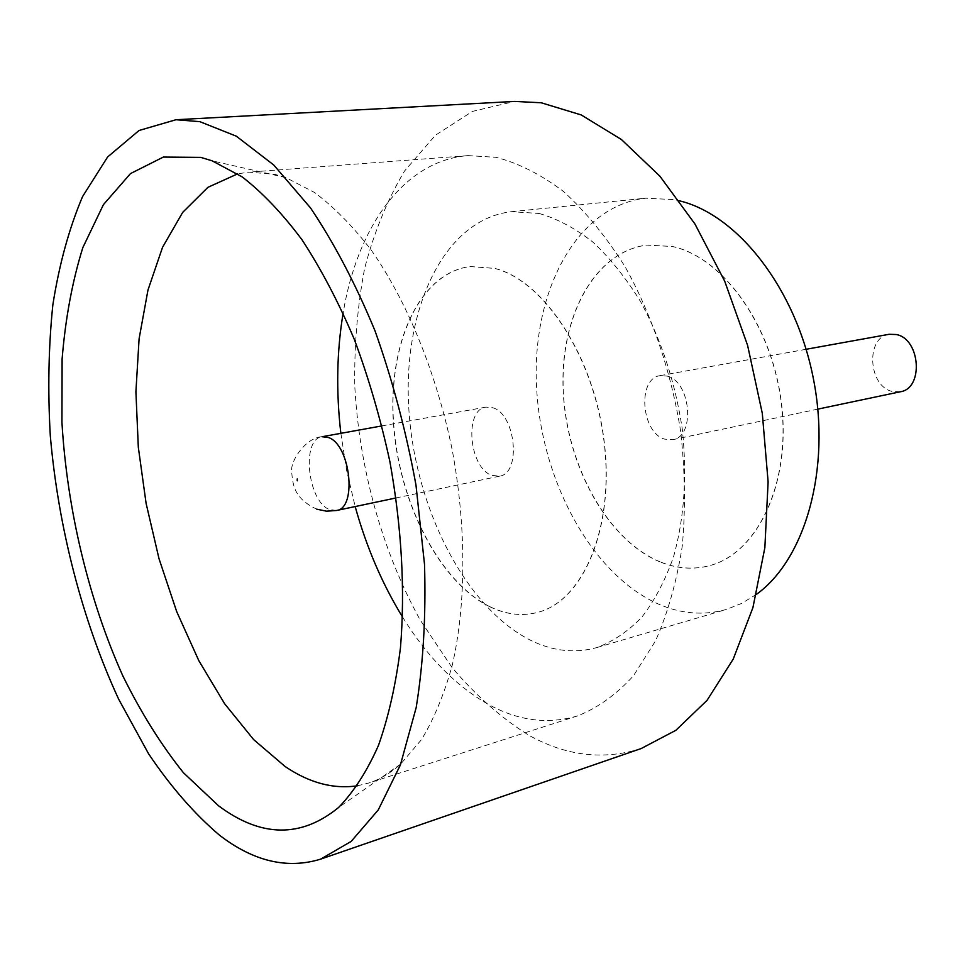 <?xml version="1.0" encoding="UTF-8"?>
<svg xmlns="http://www.w3.org/2000/svg" width="965" height="965" viewBox="0 0 965 965"><rect width="100%" height="100%" fill="white"/><g stroke="black" fill="none" stroke-linecap="round" stroke-linejoin="round"><path stroke-width="0.72" stroke-dasharray="4.83 3.62" d="M900.369 391.754L892.239 391.464C868.198 386.302 865.412 337.207 889.127 334.288M667.165 376.097C690.916 381.489 695.584 436.795 672.677 439.702L664.716 439.147C641.11 432.742 637.069 378.316 660.156 375.65L667.165 376.097M357.34 785.812L368.401 783.122C379.752 779.503 390.487 773.158 400.62 764.123L421.536 739.564C433.985 718.925 444.226 694.137 452.259 665.223C466.24 604.428 466.541 527.011 452.151 449.581C436.313 372.43 406.856 300.827 371.018 249.778C352.671 226.027 333.854 206.932 314.542 192.493L285.917 177.632L274.989 174.351L248.91 172.156L237.655 173.845M402.586 617.093C427.157 656.791 455.806 685.922 488.555 704.486C518.362 720.879 548.084 724.667 577.697 715.861C597.805 707.84 616.382 694.51 633.402 675.862L655.5 640.929C667.792 613.113 676.718 581.497 682.267 546.094C685.633 509.098 685.078 470.739 680.602 431.029C671.121 371.525 651.761 314.506 625.091 266.714C606.201 236.787 585.719 211.757 563.656 191.613C541.16 174.605 518.639 163.181 496.094 157.319L468.122 155.618C403.816 160.407 357.243 227.233 343.13 313.082M340.85 433.333L346.604 470.22L355.168 506.553M539.061 213.446C557.179 218.669 575.116 228.222 592.872 242.082C610.194 258.331 626.128 278.222 640.676 301.768C661.411 340.066 675.283 382.526 682.291 429.135C687.201 475.733 684.306 518.229 673.594 556.636C665.283 580.303 654.716 600.447 641.918 617.069C628.106 631.387 613.04 641.568 596.732 647.599C574.863 653.655 552.812 651.206 530.557 640.241C464.539 607.106 414.25 506.143 408.75 407.483C402.887 308.921 444.033 219.296 511.474 211.685L539.061 213.446M756.415 594.38L741.735 603.378L726.295 609.47C703.787 615.742 681.169 613.945 658.432 604.066C590.978 574.187 540.46 478.954 536.492 385.107C532.113 291.346 576.407 205.883 645.862 198.187L674.149 199.622L679.444 200.816M641.218 748.526C603.535 760.444 566.021 755.993 528.663 735.161C501.137 717.888 475.552 695.295 451.934 667.37L420.233 620.085C382.212 551.244 359.221 468.315 354.782 386.265C354.155 345.434 357.436 306.158 364.625 268.451C374.082 232.191 387.399 199.695 404.588 170.95L435.336 135.293L472.416 111.409L514.659 101.421M660.072 561.835C607.624 540.074 567.01 466.059 563.367 392.236C559.374 318.45 593.801 251.877 646.827 245.086L672.328 246.473C723.243 257.076 773.134 326.677 781.734 405.638C790.733 484.599 756.934 553.645 709.528 565.659C693.196 569.905 676.718 568.626 660.072 561.835M659.951 561.859C607.504 540.098 566.889 466.083 563.246 392.26C559.254 318.474 593.668 251.889 646.707 245.11L672.195 246.485C723.111 257.088 773.001 326.701 781.602 405.662C790.612 484.623 756.813 553.669 709.408 565.695C693.075 569.941 676.598 568.662 659.951 561.859M490.039 606.756C439.159 581.823 398.786 501.776 393.575 422.839C388.051 343.95 419.256 273.143 470.124 266.533L494.719 268.391C544.067 280.465 594.175 356.555 604.259 442.067C614.729 527.602 583.27 600.99 537.758 612.365C522.089 616.418 506.191 614.548 490.039 606.756M489.894 606.792C439.027 581.859 398.642 501.8 393.431 422.875C387.918 343.974 419.112 273.167 469.979 266.545L494.562 268.403C543.91 280.489 594.018 356.58 604.114 442.103C614.584 527.638 583.125 601.038 537.614 612.401C521.944 616.454 506.046 614.584 489.894 606.792M492.789 407.737C515.793 414.021 521.546 473.622 499.532 476.155L491.848 475.371C469.014 467.929 463.888 409.51 486.022 407.109L492.789 407.737M336.532 510.485L329.234 509.46C307.449 500.968 301.213 438.798 322.105 436.723C306.231 437.278 289.584 461.029 291.744 472.56C292.962 486.987 295.194 498.857 316.689 509.158M817.837 409.124L672.677 439.702M468.122 155.618L248.91 172.156M596.732 647.599L726.295 609.47M499.532 476.155L396.036 497.952M486.022 407.109L381.947 425.903M511.474 211.685L645.862 198.187M577.697 715.861L368.401 783.122M285.917 177.632L212.167 160.841M400.62 764.123L338.631 807.452M806.137 349.282L660.156 375.65"/><path stroke-width="1.45" d="M806.137 349.282L889.127 334.288L896.292 334.529C920.429 338.848 923.855 388.509 900.369 391.754L817.837 409.124M218.524 805.775L183.422 772.724C161.215 744.98 141.035 712.725 122.869 675.958C88.623 599.699 67.08 509.46 61.941 422.417L62.11 358.98C65.439 318.341 72.351 281.213 82.833 247.607L103.448 204.604L130.516 173.567L163.35 157.066L200.78 157.379L212.167 160.841L242.167 176.897C262.516 192.638 282.468 213.603 302.021 239.815C321.007 268.825 338.401 301.912 354.191 339.077C368.727 378.063 380.632 418.955 389.908 461.753C401.681 527.421 405.216 589.398 400.475 647.696C395.879 684.33 388.545 716.886 378.485 745.378C367.086 771.131 353.805 791.819 338.631 807.452C301.104 838.127 261.081 837.572 218.524 805.775M237.655 173.845L207.897 187.331L182.65 212.421L162.554 247.281L147.971 290.043L139.093 338.812L135.908 391.766L138.309 447.169L146.101 503.368L159.02 558.723L176.716 611.665L198.778 660.567L224.652 703.787L253.711 739.66L285.097 766.487C309.222 782.868 333.299 789.31 357.34 785.812M343.13 313.082C336.773 351.429 336.013 391.513 340.85 433.333M355.168 506.553C366.447 547.119 382.249 583.97 402.586 617.093M679.444 200.816C737.682 214.773 795.848 288.414 813.435 378.919C831.239 469.376 805.1 559.507 756.415 594.38M175.992 119.732L514.659 101.421L541.269 102.785L581.232 114.944L621.351 139.479L659.867 176.149L694.933 223.964L724.703 281.189L747.586 345.325L762.302 413.346L768.116 481.909L764.859 547.662L752.941 607.54L733.255 659.035L707.068 700.325L675.874 730.3L641.218 748.526L320.609 859.152C287.136 869.381 253.385 861.347 219.332 835.063C194.182 813.628 170.6 786.547 148.586 753.81L118.635 699.143C82.218 620.302 58.298 527.3 50.313 435.915C47.695 390.475 48.54 346.821 52.834 304.94C59.142 264.675 69.046 228.56 82.544 196.607L107.622 156.969L139.044 130.492L175.992 119.732L199.803 121.65L236.268 136.149L273.734 164.991L310.549 207.97C334.276 243.277 355.783 284.277 375.059 330.971C392.526 380.138 406.169 431.5 415.975 485.057L424.516 564.368C426.048 616.032 423.273 663.763 416.18 707.586L400.379 764.98L378.244 809.949L351.163 841.42L320.609 859.152M297.244 480.811L297.22 478.942L297.244 480.811M381.947 425.903L322.105 436.723L328.522 437.543C350.488 444.732 357.34 508.35 336.532 510.485L326.423 511.185L316.689 509.158M396.036 497.952L336.532 510.485"/></g></svg>
